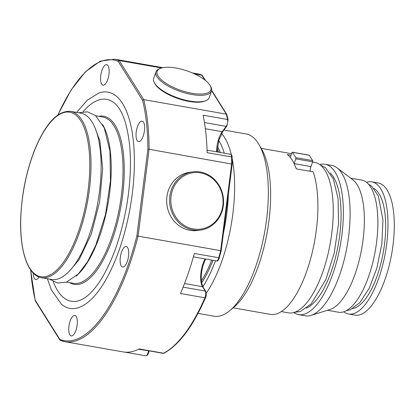 <?xml version="1.0" encoding="UTF-8"?>
<svg xmlns="http://www.w3.org/2000/svg" width="415" height="415" viewBox="0 0 415 415"><rect width="100%" height="100%" fill="white"/><g stroke="black" fill="none" stroke-linecap="round" stroke-linejoin="round"><path stroke-width="0.62" d="M103.932 66.327A10.411 3.968 100 0 1 106.655 64.662A10.411 3.968 100 0 1 108.766 75.603A10.411 3.968 100 0 1 103.055 85.168A10.411 3.968 100 0 1 100.575 77.527A10.411 3.968 100 0 1 103.932 66.327M139.404 122.773A10.411 3.968 100 0 1 142.132 121.107A10.411 3.968 100 0 1 144.238 132.048A10.411 3.968 100 0 1 138.527 141.614A10.411 3.968 100 0 1 136.053 133.972A10.411 3.968 100 0 1 139.404 122.773M72.111 317.101A10.411 3.968 100 0 1 74.84 315.436A10.411 3.968 100 0 1 76.946 326.377A10.411 3.968 100 0 1 71.235 335.943A10.411 3.968 100 0 1 68.76 328.301A10.411 3.968 100 0 1 72.111 317.101M123.499 248.16A10.411 3.968 100 0 1 126.222 246.494A10.411 3.968 100 0 1 128.328 257.435A10.411 3.968 100 0 1 122.622 267.001A10.411 3.968 100 0 1 120.143 259.359A10.411 3.968 100 0 1 123.499 248.16M39.031 277.013A10.411 3.968 100 0 1 35.763 279.497A10.411 3.968 100 0 1 33.257 273.101M76.614 112.408L87.321 100.181L98.666 93.126A109.788 41.868 100 0 1 130.18 207.542A109.788 41.868 100 0 1 61.57 304.377L51.408 290.038L47.409 278.735M53.25 281.619A102.479 39.077 -80 0 0 79.872 300.346C86.315 298.095 93.178 291.444 100.466 280.4C112.61 260.942 121.403 235.736 126.845 204.782C130.326 183.638 131.275 164.07 129.698 146.09C127.312 123.955 122.243 109.643 114.499 103.153A102.479 39.077 -80 0 0 83.088 111.687M60.009 340.139A0.923 0.789 -32.1 0 1 59.859 339.968A0.923 0.923 0 0 0 60.284 340.331L64.984 341.711A143.424 54.692 -80 0 1 60.455 340.383A0.923 0.851 -67.3 0 1 59.802 339.33L35.306 300.351A0.923 0.648 166.1 0 0 35.249 300.725A0.923 0.648 166.1 0 0 35.285 300.828M57.965 114.898A142.501 54.339 100 0 1 118.093 61.275L119.178 60.543L161.554 67.982M118.093 61.275L142.589 100.254A142.501 54.339 100 0 1 147.87 149.322L136.883 235.907L138.071 236.145L149.094 149.275L232.12 164.117M232.021 157.472A0.923 0.399 178.5 0 0 232.104 157.301A0.923 0.399 178.5 0 0 231.565 156.953A143.424 54.692 100 0 1 231.658 163.775L220.64 250.644L138.071 236.145A143.424 54.692 -80 0 1 64.984 341.711L123.115 351.92A143.424 54.692 -80 0 0 139.165 348.932L163.598 353.222A4.627 1.764 100 0 1 163.079 353.321L138.895 349.072M205.539 297.415A0.923 0.451 -156.6 0 1 205.544 297.633A0.923 0.451 -156.6 0 1 204.906 297.799L180.473 293.509A143.424 54.692 -80 0 0 194.339 253.461L218.772 257.751A4.627 1.764 100 0 1 216.474 260.926L193.39 256.875M200.756 230.045L197.841 230.465A29.377 26.949 -98.2 0 1 166.98 205.223A29.377 26.949 -98.2 0 1 189.473 172.308L192.389 171.888A29.377 26.949 81.8 0 0 169.901 204.803A29.377 26.949 81.8 0 0 200.756 230.045A29.377 26.949 81.8 0 0 223.322 205.664A29.377 26.949 81.8 0 0 192.389 171.888M222.845 205.466A28.453 26.098 -98.2 0 1 180.904 222.922A28.453 26.098 -98.2 0 1 187.066 174.357A28.453 26.098 -98.2 0 1 222.845 205.466M194.096 73.699L202.255 75.385M211.479 91.093L209.217 97.624A29.377 10.557 -160.9 0 1 205.747 100.721L204.699 101.136A28.453 10.225 -160.9 0 1 177.828 98.485A28.453 10.225 -160.9 0 1 155.07 83.955L154.505 82.979A29.377 10.557 -160.9 0 1 153.695 78.394L155.957 71.868A29.377 10.557 19.1 0 0 180.26 91.456A29.377 10.557 19.1 0 0 211.479 91.093A29.377 10.557 19.1 0 0 210.67 86.512L210.099 85.537A28.453 10.225 -160.9 0 1 180.655 90.325A28.453 10.225 -160.9 0 1 160.475 68.35A28.453 10.225 -160.9 0 1 186.999 70.882A28.453 10.225 -160.9 0 1 209.907 85.215A28.453 10.225 -160.9 0 1 210.099 85.537M226.881 114.623L226.32 114.146L143.756 99.647L119.178 60.543A143.424 54.692 -80 0 0 114.597 59.189L100.274 61.192L85.506 71.717L71.084 90.024L57.81 115.007M205.747 100.721A29.377 10.557 -160.9 0 1 177.999 97.987A29.377 10.557 -160.9 0 1 154.505 82.979M160.475 68.35L159.427 68.766A29.377 10.557 19.1 0 0 155.957 71.868M218.778 140.571A87.907 33.522 100 0 1 218.996 140.908A87.907 33.522 100 0 1 224.287 153.182M228.385 194.127A87.907 33.522 100 0 1 223.452 233.007M215.473 260.75A87.907 33.522 100 0 1 202.878 286.755M142.589 100.254L143.756 99.647A143.424 54.692 -80 0 1 149.094 149.275L147.87 149.322M232.203 164.003L232.104 157.301C232.141 155.49 231.591 154.479 230.455 154.266A4.627 1.764 100 0 1 231.565 156.953L207.132 152.663A143.424 54.692 -80 0 0 203.096 115.183L227.529 119.473A4.627 1.764 100 0 1 226.159 126.373L222.196 131.69A17.352 6.614 -80 0 0 216.563 151.828M220.64 250.644L221.133 250.702L220.64 250.644A143.424 54.692 100 0 1 218.772 257.751L219.369 257.72C218.415 260.402 217.45 261.471 216.474 260.926M76.111 276.12A84.437 32.199 -80 0 0 108.025 203.651A84.437 32.199 -80 0 0 102.707 124.65M231.337 154.759A92.529 35.285 -80 0 0 224.619 137.567A92.529 35.285 -80 0 0 221.569 133.5M206.281 293.14A92.529 35.285 -80 0 0 232.13 158.406M223.918 130.056L246.069 133.946A92.529 35.285 100 0 1 258.322 143.486A92.529 35.285 100 0 1 258.981 144.581A92.529 35.285 100 0 1 264.822 231.186A92.529 35.285 100 0 1 229.822 310.622A92.529 35.285 100 0 1 214.062 316.22L198.012 313.403M229.822 310.622L234.05 307.084A87.907 33.522 -80 0 0 267.296 231.622A87.907 33.522 -80 0 0 261.746 149.343L258.981 144.581M233.157 307.831L270.404 314.373A80.967 30.876 -80 0 0 309.325 263.286A80.967 30.876 -80 0 0 313.133 171.81L296.279 168.853A80.967 30.876 -80 0 0 294.131 163.629L310.98 166.586A80.967 30.876 -80 0 0 310.975 166.571L294.126 163.614A80.967 30.876 -80 0 0 292.279 160.268A80.967 30.876 -80 0 0 290.256 157.451L290.246 157.441A80.967 30.876 -80 0 0 287.289 154.546L291.034 155.205M310.98 166.586A4.627 1.764 -80 0 0 310.192 170.596A4.627 1.764 -80 0 0 310.197 171.156A4.627 1.764 -80 0 0 310.207 171.296M290.256 157.451L291.901 152.704A0.923 0.353 100 0 1 292.316 152.201A0.923 0.353 100 0 1 292.44 152.3L309.289 155.257A0.923 0.353 -80 0 0 309.17 155.163A0.923 0.353 -80 0 0 309.019 155.21M309.289 155.257L312.645 160.595L295.796 157.633A0.923 0.353 100 0 1 295.771 158.862L294.126 163.614M295.771 158.862L312.62 161.819A0.923 0.353 -80 0 0 312.645 160.595M312.62 161.819L310.975 166.571M292.44 152.3L295.796 157.633M281.339 311.592L288.477 312.848A76.339 29.112 -80 0 0 327.165 257.502A76.339 29.112 -80 0 0 324.987 170.342A76.339 29.112 -80 0 0 314.881 162.472L312.537 162.058M343.812 311.784A67.085 25.585 -80 0 0 348.631 314.015L354.95 315.125A67.085 25.585 -80 0 0 388.948 266.492A67.085 25.585 -80 0 0 387.034 189.894A67.085 25.585 -80 0 0 378.153 182.974L371.835 181.869A67.085 25.585 -80 0 0 366.544 182.32M348.631 314.015A67.085 25.585 -80 0 0 382.63 265.382A67.085 25.585 -80 0 0 380.716 188.784A67.085 25.585 -80 0 0 371.835 181.869M352.833 308.537A61.534 23.463 -80 0 0 381.748 259.904A61.534 23.463 -80 0 0 379.02 193.681A61.534 23.463 -80 0 0 373.92 188.452M327.44 310.296L338.521 312.241A67.085 25.585 -80 0 0 372.52 263.603A67.085 25.585 -80 0 0 370.605 187.009A67.085 25.585 -80 0 0 361.724 180.089L350.644 178.144M293.737 312.557A76.339 29.112 -80 0 0 298.587 314.622L305.326 315.805A76.339 29.112 -80 0 0 311.089 315.369L330.055 309.481A67.085 25.585 -80 0 0 360.469 254.976A67.085 25.585 -80 0 0 357.082 184.634A67.085 25.585 -80 0 0 352.828 179.799L337.001 167.8A76.339 29.112 -80 0 0 331.73 165.429L324.992 164.247A76.339 29.112 -80 0 0 319.732 164.537M311.089 315.369A76.339 29.112 -80 0 0 345.695 253.347A76.339 29.112 -80 0 0 341.841 173.299A76.339 29.112 -80 0 0 337.001 167.8M298.587 314.622A76.339 29.112 -80 0 0 337.271 259.282A76.339 29.112 -80 0 0 335.097 172.116A76.339 29.112 -80 0 0 324.992 164.247M306.405 308.184A70.789 26.996 -80 0 0 337.364 249.405A70.789 26.996 -80 0 0 333.406 177.013A70.789 26.996 -80 0 0 330.153 172.962M41.484 277.697L51.595 279.471A84.437 32.199 -80 0 0 94.387 218.259A84.437 32.199 -80 0 0 91.98 121.849A84.437 32.199 -80 0 0 80.8 113.145L70.69 111.37C57.612 110.432 45.557 123.364 34.528 150.178C26.384 171.224 21.793 193.629 20.75 217.387C19.427 250.333 27.665 275.586 41.484 277.697A84.437 32.199 -80 0 0 84.276 216.485A84.437 32.199 -80 0 0 81.869 120.075A84.437 32.199 -80 0 0 70.69 111.37M136.883 235.907A142.501 54.339 100 0 1 59.802 339.33A0.923 0.789 -32.1 0 0 59.859 339.968L35.363 300.994A0.923 0.789 147.9 0 1 35.306 300.351A142.501 54.339 100 0 1 30.72 270.041M69.637 282.641A85.36 32.552 -80 0 0 115.832 228.416A85.36 32.552 -80 0 0 115.012 125.029A85.36 32.552 -80 0 0 98.843 116.314M148.855 351.194L148.378 350.991A4.627 1.764 100 0 1 145.758 355.811A4.627 1.764 100 0 1 145.696 355.8L124.998 352.164M205.591 259.017L202.956 265.657L201.825 270.658L201.213 276.691L201.654 283.113L203.034 287.019L205.767 291.372A0.923 0.789 147.9 0 0 205.269 291.05A4.627 1.764 100 0 1 204.906 297.799A143.424 54.692 100 0 1 163.598 353.222A0.923 0.82 -117.4 0 0 164.081 353.155L163.079 353.321M199.153 74.14A0.923 0.856 105.2 0 0 199.013 74.098A143.424 54.692 100 0 1 201.742 75.042L204.865 80.012M198.894 74.078A4.627 1.764 100 0 1 198.951 74.088A4.627 1.764 100 0 1 199.013 74.098L192.353 72.931M211.588 90.709L226.32 114.146A143.424 54.692 100 0 1 227.529 119.473A0.923 0.617 168.3 0 1 228.079 119.904L226.823 126.16A0.923 0.68 -143.3 0 1 226.159 126.373L204.455 122.56M217.258 149.001A80.967 30.876 100 0 1 218.783 152.217M211.717 260.091A80.967 30.876 100 0 1 201.342 280.971M201.612 282.89A81.89 31.229 -80 0 0 212.952 260.309M220.303 152.481A81.89 31.229 -80 0 0 217.501 146.775M148.409 350.742L138.517 349.259M203.034 287.019A0.923 0.789 147.9 0 0 202.53 286.692L205.269 291.05L183.114 287.159M205.093 258.929A17.352 6.614 -80 0 0 202.53 286.692L184.535 283.533M219.317 257.622L221.195 250.743M226.823 126.16L222.855 131.482A0.923 0.68 -143.3 0 1 222.196 131.69L205.347 128.733M95.813 115.78L102.707 116.994A84.437 32.199 100 0 1 113.886 125.698A84.437 32.199 100 0 1 116.293 222.103A84.437 32.199 100 0 1 73.502 283.315L66.608 282.107M310.664 171.379A76.339 29.112 -80 0 0 310.192 170.394M80.749 120.744A83.508 31.846 100 0 1 62.66 263.292A83.508 31.846 100 0 1 22.332 199.122A83.508 31.846 100 0 1 80.749 120.744M30.611 269.89L35.249 300.725A0.923 0.923 0 0 0 35.363 300.994M162.877 67.666L114.597 59.189M232.198 164.05L221.205 250.707M192.337 72.926L199.081 74.114L201.903 75.089M148.975 350.841L148.933 351.163C149.353 350.499 147.641 355.79 147.309 355.23L145.758 355.811L124.967 352.164M205.767 291.372C206.551 293.862 206.478 295.947 205.544 297.633C192.944 326.408 179.124 344.917 164.081 353.155M202.261 75.395L205.461 80.484M211.655 90.34L226.803 114.441M222.855 131.482L218.814 140.441L217.107 151.921M228.079 119.904L226.886 114.639M230.455 154.266L207.054 150.157M291.563 153.68L261.165 148.342M309.17 155.163L292.316 152.201M346.188 310.757L350.146 309.818L359.701 302.815L369.215 288.264L376.799 268.396L381.852 243.994L382.952 220.085L378.376 196.046L371.726 186.242L368.432 184.099M320.162 164.854L325.531 167.769L333.354 179.041L338.09 198.847L338.51 223.939L334.283 252.813L325.905 279.487L311.234 303.837L300.372 311.468L294.251 312.407M78.513 112.745L87.487 111.832L95.486 115.515L104.238 127.825L109.959 151.065L110.473 180.816L105.509 214.467L95.709 245.498L87.503 261.787L78.3 273.999L66.364 282.195L57.535 283.004L49.302 279.067M69.787 270.71L79.042 259.769L91.248 234.221L99.662 201.773L102.666 168.76L99.87 140.924L94.921 127.581"/></g></svg>
